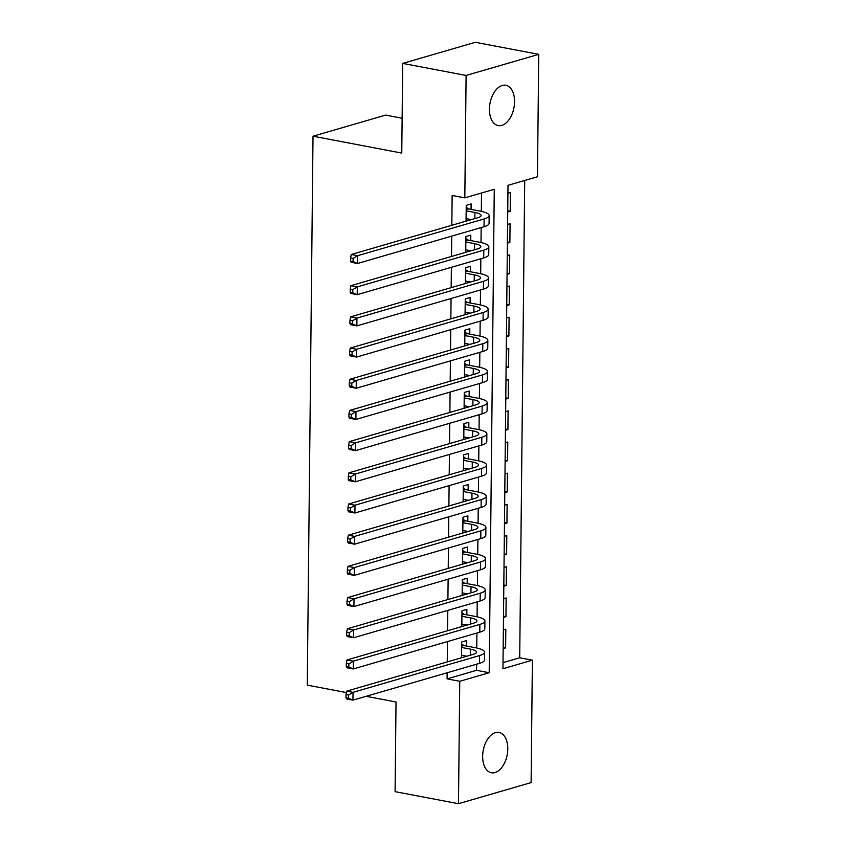 <?xml version="1.0" encoding="UTF-8"?>
<svg xmlns="http://www.w3.org/2000/svg" width="846" height="846" viewBox="0 0 846 846"><rect width="100%" height="100%" fill="white"/><g stroke="black" fill="none" stroke-linecap="round" stroke-linejoin="round"><path stroke-width="1.27" d="M482.654 756.25A20.526 12.182 -79.2 0 1 499.045 732.435A20.526 12.182 -79.2 0 1 507.78 748.953A20.526 12.182 -79.2 0 1 491.389 772.768A20.526 12.182 -79.2 0 1 482.654 756.25M489.432 109.092A20.526 12.182 -79.2 0 1 505.823 85.277A20.526 12.182 -79.2 0 1 514.558 101.795A20.526 12.182 -79.2 0 1 498.167 125.599A20.526 12.182 -79.2 0 1 489.432 109.092M402.136 118.239L385.649 115.109L313.02 136.206L307.267 685.133L346.416 692.567M313.02 136.206L401.765 153.073L402.707 63.408L475.336 42.3L538.733 54.345L537.453 176.761L508.002 185.316L502.947 668.731L532.388 660.176L531.108 782.592L458.479 803.7L459.759 681.284L489.2 672.729L494.265 189.303L464.824 197.858L466.104 75.453L538.733 54.345M503.01 662.63L519.708 657.776L524.71 180.462M519.708 657.776L532.388 660.176M466.506 646.027L466.558 640.57L461.652 641.998L461.482 657.776M466.833 614.841L466.886 609.374L461.979 610.801L461.81 626.59M467.161 583.645L467.214 578.188L462.307 579.616L462.138 595.404M467.478 552.459L467.542 547.002L462.635 548.43L462.466 564.219M467.806 521.273L467.87 515.817L462.963 517.234L462.794 533.022M468.134 490.077L468.198 484.621L463.291 486.048L463.122 501.837M468.462 458.892L468.515 453.435L463.608 454.862L463.449 470.651M468.79 427.706L468.843 422.249L463.936 423.677L463.777 439.455M469.118 396.52L469.17 391.064L464.264 392.481L464.105 408.269M469.445 365.324L469.498 359.867L464.591 361.295L464.422 377.083M469.773 334.138L469.826 328.682L464.919 330.109L464.75 345.898M470.101 302.953L470.154 297.496L465.247 298.924L465.078 314.701M470.418 271.767L470.482 266.3L465.575 267.727L465.406 283.516M470.746 240.571L470.81 235.114L465.903 236.542L465.734 252.33M507.737 210.77L510.201 211.236L510.392 192.518L507.928 193.237M507.41 241.956L509.874 242.421L510.064 223.704L507.6 224.423M507.082 273.142L509.546 273.607L509.736 254.9L507.272 255.619M506.765 304.327L509.218 304.803L509.408 286.085L506.944 286.805M506.437 335.524L508.89 335.989L509.091 317.271L506.617 317.99M506.109 366.709L508.562 367.175L508.763 348.467L506.289 349.176M505.781 397.895L508.235 398.36L508.435 379.653L505.961 380.372M505.453 429.081L507.907 429.557L508.108 410.839L505.633 411.558M505.125 460.277L507.589 460.742L507.78 442.024L505.305 442.744M504.798 491.463L507.262 491.928L507.452 473.221L504.988 473.929M504.47 522.648L506.934 523.114L507.124 504.406L504.66 505.125M504.142 553.844L506.606 554.31L506.796 535.592L504.332 536.311M503.825 585.03L506.278 585.495L506.468 566.778L504.005 567.497M503.497 616.216L505.95 616.681L506.151 597.974L503.677 598.693M507.727 211.955L510.201 211.236M507.399 243.14L509.874 242.421M507.071 274.326L509.546 273.607M506.743 305.512L509.218 304.803M506.416 336.708L508.89 335.989M506.098 367.894L508.562 367.175M505.771 399.079L508.235 398.36M505.443 430.276L507.907 429.557M505.115 461.461L507.589 460.742M504.787 492.647L507.262 491.928M504.459 523.833L506.934 523.114M504.131 555.029L506.606 554.31M503.804 586.215L506.278 585.495M503.476 617.4L505.95 616.681M503.349 629.879L505.823 629.16L505.622 647.877L503.159 648.586M464.824 197.858L452.145 195.458L451.827 225.279M451.711 236.129L451.5 256.465M451.383 267.315L451.172 287.651M451.066 298.501L450.844 318.836M450.738 329.697L450.527 350.033M450.41 360.882L450.199 381.218M450.083 392.068L449.871 412.404M449.755 423.254L449.543 443.59M449.427 454.45L449.215 474.786M449.099 485.636L448.888 505.971M448.771 516.821L448.56 537.157M448.443 548.018L448.232 568.353M448.126 579.203L447.904 599.539M447.798 610.389L447.587 630.725M447.471 641.575L447.259 661.91M447.143 672.771L447.079 678.873L476.52 670.318L476.584 664.216M476.753 647.994L476.911 633.02M477.081 616.808L477.239 601.834M477.408 585.622L477.567 570.648M477.736 554.426L477.895 539.462M478.064 523.24L478.223 508.266M478.392 492.055L478.55 477.081M478.72 460.869L478.878 445.895M479.048 429.673L479.196 414.699M479.365 398.487L479.523 383.513M479.693 367.301L479.851 352.327M480.02 336.116L480.179 321.142M480.348 304.92L480.507 289.945M480.676 273.734L480.835 258.76M481.004 242.548L481.163 227.574M481.332 211.352L481.522 193.004M471.074 209.385L471.137 203.928L466.231 205.356L466.061 221.144M402.707 63.408L466.104 75.453M366.117 696.311L396.023 701.99L395.082 791.655L458.479 803.7M447.079 678.873L459.759 681.284M476.52 670.318L489.2 672.729M503.169 647.402L505.622 647.877M466.083 218.606L471.338 219.611M466.167 210.813L474.913 212.473A16.032 3.733 -179.4 0 1 481.131 215.497A16.032 3.733 -179.4 0 1 477.779 217.739L351.27 254.498L357.604 255.704L484.124 218.934A24.048 5.594 0.6 0 0 489.157 215.582A24.048 5.594 0.6 0 0 479.819 211.045L468.525 208.899L466.178 209.586M466.209 207.302L468.525 208.899M353.131 258.421L350.593 257.935L350.561 261.054L353.089 261.541L353.131 258.421L357.604 255.704L357.52 263.497L484.039 226.739A24.048 5.594 0.6 0 0 489.073 223.376L489.157 215.582M353.089 261.541L357.52 263.497L351.185 262.292L350.561 261.054M350.593 257.935L351.27 254.498M465.765 249.792L471.011 250.797M465.839 241.998L474.585 243.659A16.032 3.733 -179.4 0 1 480.814 246.683A16.032 3.733 -179.4 0 1 477.451 248.925L350.942 285.684L357.276 286.889L483.796 250.13A24.048 5.594 0.6 0 0 488.829 246.768A24.048 5.594 0.6 0 0 479.502 242.231L468.198 240.084L465.85 240.772M465.882 238.487L468.198 240.084M352.803 289.607L350.265 289.131L350.233 292.24L352.771 292.727L352.803 289.607L357.276 286.889L357.192 294.683L483.711 257.924A24.048 5.594 0.6 0 0 488.745 254.561L488.829 246.768M352.771 292.727L357.192 294.683L350.857 293.477L350.233 292.24M350.265 289.131L350.942 285.684M465.437 280.988L470.683 281.982M465.512 273.184L474.268 274.855A16.032 3.733 -179.4 0 1 480.486 277.869A16.032 3.733 -179.4 0 1 477.123 280.111L350.614 316.869L356.949 318.075L483.468 281.316A24.048 5.594 0.6 0 0 488.502 277.953A24.048 5.594 0.6 0 0 479.174 273.427L467.87 271.28L465.533 271.957M465.554 269.673L467.87 271.28M352.475 320.793L349.937 320.317L349.906 323.436L352.444 323.912L352.475 320.793L356.949 318.075L356.864 325.879L483.383 289.11A24.048 5.594 0.6 0 0 488.417 285.747L488.502 277.953M352.444 323.912L356.864 325.879L350.53 324.674L349.906 323.436M349.937 320.317L350.614 316.869M465.11 312.174L470.355 313.168M465.184 304.38L473.94 306.041A16.032 3.733 -179.4 0 1 480.158 309.054A16.032 3.733 -179.4 0 1 476.806 311.296L350.286 348.066L356.621 349.261L483.14 312.502A24.048 5.594 0.6 0 0 488.174 309.139A24.048 5.594 0.6 0 0 478.847 304.613L467.542 302.466L465.205 303.143M465.226 300.869L467.542 302.466M352.148 351.989L349.61 351.502L349.578 354.622L352.116 355.109L352.148 351.989L356.621 349.261L356.547 357.065L483.055 320.306A24.048 5.594 0.6 0 0 488.089 316.943L488.174 309.139M352.116 355.109L356.547 357.065L350.202 355.859L349.578 354.622M349.61 351.502L350.286 348.066M464.782 343.36L470.027 344.364M464.866 335.566L473.612 337.226A16.032 3.733 -179.4 0 1 479.83 340.251A16.032 3.733 -179.4 0 1 476.478 342.493L349.958 379.251L356.293 380.457L482.812 343.688A24.048 5.594 0.6 0 0 487.846 340.335A24.048 5.594 0.6 0 0 478.519 335.799L467.214 333.652L464.877 334.339M464.898 332.055L467.214 333.652M351.82 383.175L349.282 382.688L349.25 385.808L351.788 386.294L351.82 383.175L356.293 380.457L356.219 388.251L482.728 351.492A24.048 5.594 0.6 0 0 487.761 348.129L487.846 340.335M351.788 386.294L356.219 388.251L349.874 387.045L349.25 385.808M349.282 382.688L349.958 379.251M464.454 374.556L469.71 375.55M464.539 366.752L473.284 368.412A16.032 3.733 -179.4 0 1 479.502 371.436A16.032 3.733 -179.4 0 1 476.15 373.678L349.631 410.437L355.976 411.642L482.484 374.884A24.048 5.594 0.6 0 0 487.518 371.521A24.048 5.594 0.6 0 0 478.191 366.995L466.886 364.848L464.549 365.525M464.57 363.241L466.886 364.848M351.492 414.36L348.954 413.884L348.922 417.004L351.46 417.48L351.492 414.36L355.976 411.642L355.891 419.436L482.41 382.678A24.048 5.594 0.6 0 0 487.433 379.315L487.518 371.521M351.46 417.48L355.891 419.436L349.546 418.231L348.922 417.004M348.954 413.884L349.631 410.437M464.126 405.742L469.382 406.736M464.211 397.948L472.956 399.608A16.032 3.733 -179.4 0 1 479.174 402.622A16.032 3.733 -179.4 0 1 475.822 404.864L349.303 441.623L355.648 442.828L482.157 406.069A24.048 5.594 0.6 0 0 487.19 402.707A24.048 5.594 0.6 0 0 477.863 398.18L466.569 396.034L464.221 396.711M464.243 394.426L466.569 396.034M351.164 445.546L348.626 445.07L348.594 448.19L351.132 448.666L351.164 445.546L355.648 442.828L355.563 450.632L482.083 413.863A24.048 5.594 0.6 0 0 487.116 410.511L487.19 402.707M351.132 448.666L355.563 450.632L349.218 449.427L348.594 448.19M348.626 445.07L349.303 441.623M463.798 436.927L469.054 437.921M463.883 429.134L472.628 430.794A16.032 3.733 -179.4 0 1 478.847 433.818A16.032 3.733 -179.4 0 1 475.494 436.05L348.975 472.819L355.32 474.024L481.829 437.255A24.048 5.594 0.6 0 0 486.862 433.892A24.048 5.594 0.6 0 0 477.535 429.366L466.241 427.219L463.894 427.896M463.915 425.623L466.241 427.219M350.836 476.742L348.309 476.256L348.266 479.375L350.804 479.862L350.836 476.742L355.32 474.024L355.235 481.818L481.755 445.059A24.048 5.594 0.6 0 0 486.788 441.697L486.862 433.892M350.804 479.862L355.235 481.818L348.901 480.613L348.266 479.375M348.309 476.256L348.975 472.819M463.471 468.113L468.726 469.118M463.555 460.319L472.301 461.979A16.032 3.733 -179.4 0 1 478.519 465.004A16.032 3.733 -179.4 0 1 475.166 467.246L348.647 504.005L354.992 505.21L481.511 468.451A24.048 5.594 0.6 0 0 486.535 465.089A24.048 5.594 0.6 0 0 477.207 460.552L465.913 458.405L463.566 459.092M463.587 456.808L465.913 458.405M350.508 507.928L347.981 507.441L347.949 510.561L350.477 511.047L350.508 507.928L354.992 505.21L354.908 513.004L481.427 476.245A24.048 5.594 0.6 0 0 486.461 472.882L486.535 465.089M350.477 511.047L354.908 513.004L348.573 511.798L347.949 510.561M347.981 507.441L348.647 504.005M463.143 499.309L468.398 500.303M463.227 491.505L471.973 493.165A16.032 3.733 -179.4 0 1 478.191 496.19A16.032 3.733 -179.4 0 1 474.839 498.431L348.33 535.19L354.664 536.396L481.184 499.637A24.048 5.594 0.6 0 0 486.217 496.274A24.048 5.594 0.6 0 0 476.88 491.748L465.586 489.601L463.238 490.278M463.27 487.994L465.586 489.601M350.191 539.114L347.653 538.638L347.621 541.757L350.149 542.233L350.191 539.114L354.664 536.396L354.58 544.19L481.099 507.431A24.048 5.594 0.6 0 0 486.133 504.068L486.217 496.274M350.149 542.233L354.58 544.19L348.245 542.995L347.621 541.757M347.653 538.638L348.33 535.19M462.825 530.495L468.071 531.489M462.899 522.701L471.656 524.361A16.032 3.733 -179.4 0 1 477.874 527.375A16.032 3.733 -179.4 0 1 474.511 529.617L348.002 566.376L354.337 567.581L480.856 530.823A24.048 5.594 0.6 0 0 485.89 527.46A24.048 5.594 0.6 0 0 476.562 522.934L465.258 520.787L462.91 521.464M462.942 519.18L465.258 520.787M349.863 570.31L347.325 569.823L347.294 572.943L349.832 573.419L349.863 570.31L354.337 567.581L354.252 575.386L480.771 538.616A24.048 5.594 0.6 0 0 485.805 535.264L485.89 527.46M349.832 573.419L354.252 575.386L347.918 574.18L347.294 572.943M347.325 569.823L348.002 566.376M462.498 561.681L467.743 562.685M462.572 553.887L471.328 555.547A16.032 3.733 -179.4 0 1 477.546 558.572A16.032 3.733 -179.4 0 1 474.183 560.803L347.674 597.572L354.009 598.778L480.528 562.008A24.048 5.594 0.6 0 0 485.562 558.656A24.048 5.594 0.6 0 0 476.235 554.119L464.93 551.973L462.593 552.66M462.614 550.376L464.93 551.973M349.535 601.495L346.997 601.009L346.966 604.129L349.504 604.615L349.535 601.495L354.009 598.778L353.935 606.571L480.443 569.813A24.048 5.594 0.6 0 0 485.477 566.45L485.562 558.656M349.504 604.615L353.935 606.571L347.59 605.366L346.966 604.129M346.997 601.009L347.674 597.572M462.17 592.866L467.415 593.871M462.244 585.072L471 586.733A16.032 3.733 -179.4 0 1 477.218 589.757A16.032 3.733 -179.4 0 1 473.866 591.999L347.346 628.758L353.681 629.963L480.2 593.205A24.048 5.594 0.6 0 0 485.234 589.842A24.048 5.594 0.6 0 0 475.907 585.305L464.602 583.158L462.265 583.846M462.286 581.562L464.602 583.158M349.208 632.681L346.67 632.205L346.638 635.314L349.176 635.801L349.208 632.681L353.681 629.963L353.607 637.757L480.116 600.998A24.048 5.594 0.6 0 0 485.149 597.636L485.234 589.842M349.176 635.801L353.607 637.757L347.262 636.552L346.638 635.314M346.67 632.205L347.346 628.758M461.842 624.062L467.087 625.057M461.927 616.258L470.672 617.929A16.032 3.733 -179.4 0 1 476.89 620.943A16.032 3.733 -179.4 0 1 473.538 623.185L347.019 659.943L353.353 661.149L479.872 624.39A24.048 5.594 0.6 0 0 484.906 621.027A24.048 5.594 0.6 0 0 475.579 616.501L464.274 614.355L461.937 615.031M461.958 612.747L464.274 614.355M348.88 663.867L346.342 663.391L346.31 666.511L348.848 666.986L348.88 663.867L353.353 661.149L353.279 668.953L479.788 632.184A24.048 5.594 0.6 0 0 484.821 628.821L484.906 621.027M348.848 666.986L353.279 668.953L346.934 667.748L346.31 666.511M346.342 663.391L347.019 659.943M461.514 655.248L466.77 656.242M461.599 647.454L470.344 649.115A16.032 3.733 -179.4 0 1 476.562 652.129A16.032 3.733 -179.4 0 1 473.21 654.37L346.691 691.14L353.036 692.335L479.545 655.576A24.048 5.594 0.6 0 0 484.578 652.213A24.048 5.594 0.6 0 0 475.251 647.687L463.957 645.54L461.609 646.217M461.63 643.943L463.957 645.54M348.552 695.063L346.014 694.577L345.982 697.696L348.52 698.183L348.552 695.063L353.036 692.335L352.951 700.139L479.471 663.37A24.048 5.594 0.6 0 0 484.494 660.017L484.578 652.213M348.52 698.183L352.951 700.139L346.606 698.933L345.982 697.696M346.014 694.577L346.691 691.14M474.913 212.473L474.849 218.585M484.124 218.934L484.039 226.739M474.585 243.659L474.521 249.771M483.796 250.13L483.711 257.924M474.268 274.855L474.204 280.957M483.468 281.316L483.383 289.11M473.94 306.041L473.876 312.153M483.14 312.502L483.055 320.306M473.612 337.226L473.549 343.339M482.812 343.688L482.728 351.492M473.284 368.412L473.221 374.524M482.484 374.884L482.41 382.678M472.956 399.608L472.893 405.72M482.157 406.069L482.083 413.863M472.628 430.794L472.565 436.906M481.829 437.255L481.755 445.059M472.301 461.979L472.237 468.092M481.511 468.451L481.427 476.245M471.973 493.165L471.909 499.277M481.184 499.637L481.099 507.431M471.656 524.361L471.582 530.474M480.856 530.823L480.771 538.616M471.328 555.547L471.264 561.659M480.528 562.008L480.443 569.813M471 586.733L470.936 592.845M480.2 593.205L480.116 600.998M470.672 617.929L470.609 624.031M479.872 624.39L479.788 632.184M470.344 649.115L470.281 655.227M479.545 655.576L479.471 663.37"/></g></svg>
